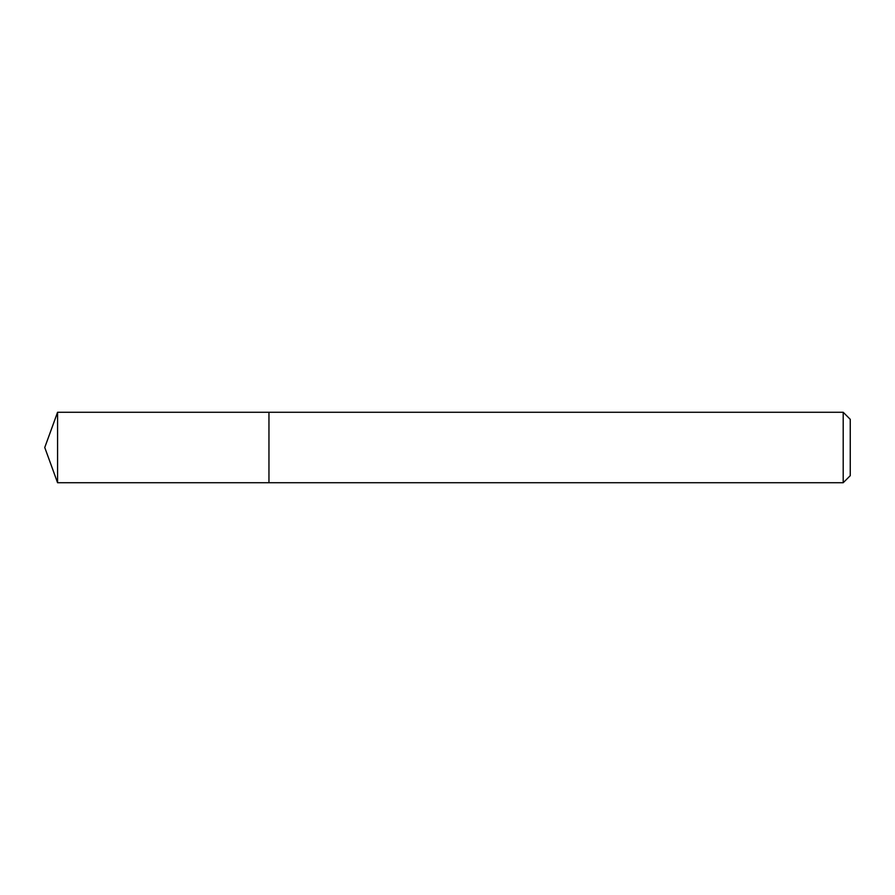 <?xml version="1.0" encoding="UTF-8"?>
<svg xmlns="http://www.w3.org/2000/svg" width="895" height="895" viewBox="0 0 895 895"><rect width="100%" height="100%" fill="white"/><g stroke="black" fill="none" stroke-linecap="round" stroke-linejoin="round"><path stroke-width="1.34" d="M268.959 412.271L57.571 412.271L57.571 482.729L268.959 482.729L268.959 412.271L268.959 482.729L843.202 482.729L843.202 412.271L268.959 412.271M57.571 482.729L44.75 447.5L57.571 412.271M843.202 412.271L850.25 419.319L850.25 475.681L843.202 482.729"/></g></svg>
